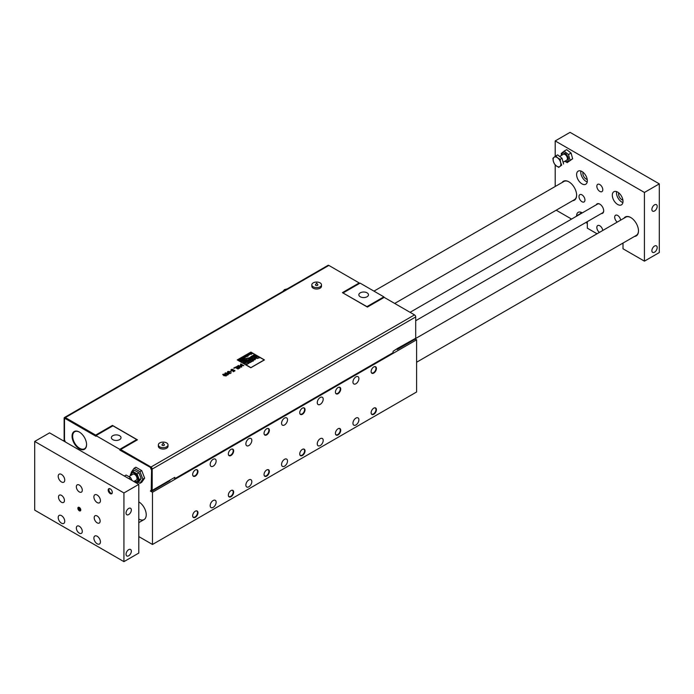 <?xml version="1.0" encoding="UTF-8"?>
<svg xmlns="http://www.w3.org/2000/svg" width="694" height="694" viewBox="0 0 694 694"><rect width="100%" height="100%" fill="white"/><g stroke="black" fill="none" stroke-linecap="round" stroke-linejoin="round"><path stroke-width="1.04" d="M241.148 358.919L239.968 359.292L241.425 359.631L241.564 359.197L240.827 359.527L241.148 358.919L240.827 359.535M241.564 359.197L240.827 359.726L239.968 359.292M240.688 359.457L240.974 359.024L240.688 359.457M264.197 359.908L250.872 352.222L237.487 359.908L250.872 352.214L264.197 359.908L250.872 367.629L237.487 359.908M240.124 360.36L238.962 359.882L239.959 360.446L239.517 359.7M240.757 359.986L238.962 359.874M240.592 360.091L240.046 359.77L240.592 360.082M244.349 357.297L243.464 357.636L243.577 357.193L243.464 357.627L244.349 357.289L243.611 357.722M244.557 357.21L244.618 357.792L243.655 357.748L244.618 357.783L244.557 357.21L243.577 357.193M242.466 359.032L241.434 358.434L242.466 359.024M241.842 358.347L241.538 358.98L241.434 358.425M243.256 358.989L241.738 358.278M245.45 356.768L244.271 356.811M246.066 356.924L245.051 357.263L246.066 356.924L244.913 356.447M243.325 357.991L242.145 358.043M243.941 358.156L242.926 358.486L243.941 358.147L242.787 357.67M250.274 354.174L249.536 354.695L248.686 354.27L249.536 354.686L250.274 354.166L249.536 354.504M249.857 353.897L248.686 354.27M246.491 356.681L245.329 356.204M251.115 354.166L250.387 353.281L251.133 354.174L249.805 353.619L251.176 354.408L249.805 353.619M252.087 353.628L250.387 353.281M252.486 353.654L250.647 353.367L252.486 353.654L250.942 352.96M251.419 354.27L250.647 353.359M246.943 355.909L245.754 355.953M247.932 356.282L246.387 356.326L247.932 356.282L246.396 355.588M247.897 355.302L247.047 355.614L247.099 355.163L248.131 355.753L247.42 355.805M247.047 355.614L247.099 355.163L247.047 355.614M248.062 355.198L248.131 355.762L248.062 355.189L248.131 355.762L248.062 355.189L247.099 355.154M249.016 355.094L248.096 354.582L249.103 354.886L248.495 355.224M248.842 354.521L248.096 354.582M249.241 354.781L248.235 354.66M242.44 360.307L242.353 359.822L243.247 360.342L242.353 359.813L242.44 360.299M243.932 360.307L242.614 359.692M243.967 359.483L242.961 359.483M244.427 359.162L243.473 359.188M244.991 359.319L243.551 359.83L244.991 359.31L243.984 358.893M246.075 358.659L244.965 358.468L246.075 358.659L245.216 359.171M245.45 358.755L244.739 358.737M246.032 358.399L246.058 359.102L246.032 358.39L246.058 359.102L246.032 358.39L244.505 358.781M244.132 362.285L244.002 362.832L245.494 361.956L244.141 362.294M244.002 362.832L243.091 362.823L243.108 362.303L243.091 362.823L243.108 362.303L243.091 362.823L244.002 362.832M243.169 361.73L242.657 361.427L243.663 362.173L243.108 362.294M252.096 357.904L251.393 358.572L252.096 357.904L250.491 358.035L250.959 357.184L250.491 358.043M251.393 358.572L248.539 358.035L251.393 358.564M242.189 360.576L240.861 360.698L242.05 361.383L240.861 360.707M242.987 360.854L241.729 361.01L242.987 360.845L241.633 360.247M242.215 361.288L241.72 361.01M254.559 355.996L253.31 355.276L254.464 356.126L252.963 355.475L252.052 356.005L253.301 356.725L252.052 356.005M256.147 355.805L253.345 357.445L251.931 357.393L250.794 356.733L253.345 357.436L256.147 355.796L254.273 354.721L253.31 355.276M245.711 360.611L244.288 360.932L244.782 360.169L244.618 361.123L245.711 360.611L244.722 361.175L246.804 361.244L246.899 360.134L246.804 361.253L244.722 361.184M246.899 360.134L246.804 361.253L246.899 360.134L244.782 360.16L244.288 360.923L244.782 360.16M246.812 364.463L246.153 363.188L244.67 363.205L246.153 363.188L246.812 364.454L249.042 363.17L246.812 364.454M248.834 360.03L247.905 360.568L246.509 358.59L247.905 360.559L248.834 360.021L248.556 359.613L250.239 359.214L248.565 359.622M250.083 361.739L248.652 360.915L249.979 361.886L248.252 361.14L247.203 361.739L248.513 362.494L247.203 361.739M251.913 361.505L250.135 362.563L248.513 362.502L250.135 362.554L250.534 361.99L250.135 362.563L251.913 361.505L249.762 360.264L248.652 360.906M253.7 359.084L252.451 359.674L252.061 359.336L253.7 359.076L252.564 359.735L254.967 359.813L255.062 358.529L254.967 359.822L252.564 359.735M255.496 359.128L255.062 358.529L252.642 358.555L252.069 359.44M253.275 361.088L252.642 361.071M257.136 357.67L255.704 356.837L257.032 357.818L255.297 357.063L254.256 357.67L257.188 358.486L254.256 357.679M259.547 357.774L257.188 358.494L259.547 357.774L256.815 356.196L255.704 356.837M252.746 360.889L252.33 361.279L250.17 360.03L252.33 361.27L252.746 360.889M253.449 360.637L251.289 359.379L250.17 360.03M250.786 367.751L264.405 359.891L250.898 352.092L237.279 359.891L250.786 367.759L237.253 359.926M264.431 359.926L250.786 367.759M252.451 359.666L252.79 359.18M254.23 359.605L253.622 359.553L254.23 359.605M254.134 359.266L253.622 359.561M250.239 359.223L248.088 358.737L247.558 357.983L246.509 358.59M249.042 363.179L247.671 363.162L246.986 361.869L244.67 363.205M246.162 361.071L245.641 361.027M253.301 356.725L251.705 356.204L250.794 356.725M250.959 357.184L248.539 358.026M250.413 357.584L249.927 357.722M245.494 361.964L243.62 360.871L242.657 361.427M243.047 359.943L242.579 360.212M249.406 354.426L249.684 353.992L249.406 354.426M242.241 358.572L241.59 358.494M244.479 357.375L243.932 357.696M64.49 417.493L328.019 265.351A1.683 0.972 -120 0 1 328.861 265.429L359.197 282.952L342.42 292.634L367.404 307.06L384.181 297.37L414.518 314.885A1.683 0.972 60 0 1 415.706 316.95L152.186 469.092L152.186 490.389A1.683 0.972 60 0 1 151.908 491.109L151.492 491.361L151.448 490.406A0.841 0.486 -120 0 0 151.587 490.042L151.587 468.745A0.841 0.486 60 0 0 150.997 467.721L120.661 450.206L120.661 449.512L137.429 439.831L112.445 425.405L95.677 435.095L65.331 417.58A1.683 0.972 -120 0 0 64.49 417.493A1.683 0.972 -120 0 0 64.143 418.265L64.143 439.554A1.683 0.972 60 0 0 64.421 440.603L65.054 441.245M152.186 469.092A1.683 0.972 60 0 0 150.997 467.027L120.661 449.512L119.767 450.033L119.767 449.348L95.972 435.606L65.193 418.525L95.972 436.292L95.972 435.606L112.922 425.821L136.718 439.554L136.718 440.239M226.166 375.957L225.567 374.508L223.069 374.17L223.668 375.61L226.166 375.957L226.548 375.48L226.166 375.957L223.668 375.619L223.069 374.17L222.696 374.647M243.846 365.686L240.913 365.469L243.846 365.677L240.87 363.96L243.065 365.651L240.315 365.226L241.278 366.684L240.315 365.235M241.85 366.84L241.295 367.161L238.32 365.443L241.295 367.152L241.85 366.831L240.913 365.46M243.047 365.651L240.506 364.177M238.797 368.436L239.872 368.037L238.797 368.436M239.656 367.23L239.508 367.855L239.656 367.23L236.697 367.36L236.333 366.84L236.697 367.352L236.333 366.84L236.697 367.352L239.656 367.23L238.32 368.158M238.545 366.094L237.209 366.415L237.044 367.083L237.209 366.406L238.545 366.085L238.051 365.799L236.333 366.831M240.02 366.97L239.872 368.037L240.02 366.961L239.872 368.037L240.02 366.961L237.044 367.083L237.209 366.415M235.396 367.534L234.069 368.297L235.396 367.525L238.025 369.043L235.396 367.534M238.415 368.818L235.439 367.1L233.722 368.089M235.032 370.769L233.401 371.715L235.032 370.769L233.505 369.876L231.761 370.31L231.432 369.945L232.204 369.39L231.683 369.59M234.294 370.787L231.354 370.553L230.902 369.989L231.345 369.399L230.902 369.98L231.345 369.399L230.902 369.98L231.354 370.544L234.303 370.787L233.054 371.507M232.716 369.286L231.345 369.39M230.373 371.741L231.501 371.082L230.373 371.741M229.063 371.411L227.736 372.071L229.063 371.403L227.649 371.524L227.597 372.643L227.649 371.524M229.697 372.478L229.454 373.19L229.697 372.47L228.031 372.426L228.014 371.706M231.293 372.782L229.905 373.615L229.089 373.45L228.977 372.747L229.089 373.45L229.905 373.606L231.293 372.782L229.94 373.277L229.558 372.548M228.968 372.739L227.597 372.652L228.951 372.721L229.089 373.441L228.977 372.739M227.597 373.58L227.719 374.656L227.597 373.589L226.435 374.292L225.35 374.04L225.272 372.904L224.882 373.441L225.272 372.904L225.35 374.031L226.435 374.292L227.597 373.58L227.25 374.838M228.56 374.179L227.632 375.064L228.543 374.023L227.623 373.12L225.272 372.895M168.026 444.88L168.026 446.251A4.841 2.793 180 0 1 165.042 448.836A4.841 2.793 180 0 1 159.767 448.229A4.841 2.793 180 0 1 158.353 446.251L158.353 444.88A4.841 2.793 0 0 0 159.767 446.858A4.841 2.793 0 0 0 165.042 447.457A4.841 2.793 0 0 0 168.026 444.88A4.841 2.793 0 0 0 163.185 442.087A4.841 2.793 0 0 0 158.353 444.88M321.496 284.835L321.496 286.214A4.841 2.793 180 0 1 316.664 289.008A4.841 2.793 180 0 1 311.823 286.214L311.823 284.835A4.841 2.793 0 0 0 316.664 287.628A4.841 2.793 0 0 0 321.496 284.835A4.841 2.793 0 0 0 318.511 282.258A4.841 2.793 0 0 0 313.246 282.866A4.841 2.793 0 0 0 311.823 284.835M223.277 374.795L224.171 374.283L225.966 375.324L225.09 375.836L223.399 374.361L223.277 374.795M225.966 375.333L225.836 375.766L225.168 374.751L223.399 374.361M241.278 366.684L238.32 365.434M231.501 371.09L230.018 371.524M225.741 373.788L225.593 373.086L227.311 373.415L226.461 373.971L225.593 373.086L225.741 373.797M227.311 373.424L225.593 373.094M162.327 445.375A1.214 0.703 0 0 0 163.879 445.453A1.214 0.703 0 0 0 164.296 444.594L163.185 443.162L162.084 444.594A1.214 0.703 0 0 0 162.327 445.375M315.805 284.34A1.214 0.703 0 0 0 315.553 284.549A1.214 0.703 0 0 0 316.664 285.538A1.214 0.703 0 0 0 317.774 284.549L316.664 283.117L315.553 284.549M151.171 490.632L150.398 491.074L152.48 492.272L152.48 544.478L416.6 391.989L416.6 339.791L152.48 492.272M415.324 339.054L416.6 339.791M152.186 490.389L170.03 480.075A1.683 0.972 -120 0 1 169.752 480.803L151.552 491.395M170.039 480.075L174.793 477.333L174.793 478.704L393.099 352.665L393.099 351.294L397.853 348.206L415.706 338.238A1.683 0.972 -120 0 1 415.428 338.967L397.228 349.55L396.899 349.099M174.793 478.704L174.194 477.68M150.841 467.635L119.767 450.033M65.331 441.957L64.499 439.814L64.499 419.497L65.193 418.525M64.742 419.159L64.742 418.603A0.841 0.486 -120 0 1 65.331 418.265L65.488 418.352M343.131 293.042L366.926 306.644L383.877 296.858L360.091 283.117L343.018 292.981M397.862 348.544A1.683 0.972 60 0 1 397.584 349.264L397.228 349.55M359.197 282.952L359.197 283.638M415.706 338.238L415.706 316.95M95.677 435.095L95.677 435.78M112.445 425.405L112.445 426.09M151.587 489.678L150.398 491.074M151.231 489.886L151.587 469.37M150.546 467.799L151.231 469.569M134.098 468.268L135.877 467.236L141.723 470.601L144.638 478.131L141.723 482.287L139.936 483.31L142.851 479.164L139.936 471.634L134.098 468.268L131.175 472.414L131.4 472.987M86.568 444.602A10.254 5.916 -120 0 0 79.316 432.041A10.254 5.916 -120 0 0 72.063 436.231A10.254 5.916 -120 0 0 79.316 448.784A10.254 5.916 -120 0 0 86.568 444.602M86.559 444.429A9.829 5.673 60 0 1 84.529 448.758A9.829 5.673 60 0 1 74.692 443.084A9.829 5.673 60 0 1 74.692 431.729A9.829 5.673 60 0 1 79.463 432.128M119.767 449.348L136.718 439.554M119.602 439.632A4.815 2.776 180 0 1 114.354 440.239A4.815 2.776 180 0 1 111.378 437.671A4.815 2.776 180 0 1 116.193 434.886A4.815 2.776 180 0 1 121.008 437.671A4.815 2.776 180 0 1 119.602 439.632M383.877 296.858L383.877 297.544M360.255 292.833A4.815 2.776 180 0 1 365.495 292.226A4.815 2.776 180 0 1 368.471 294.794A4.815 2.776 180 0 1 363.656 297.579A4.815 2.776 180 0 1 358.841 294.794A4.815 2.776 180 0 1 360.255 292.833M138.8 536.575L152.48 544.478M138.8 501.892A10.514 6.073 60 0 1 145.671 511.157A10.514 6.073 60 0 1 144.057 519.58A10.514 6.073 60 0 1 138.8 519.06M63.249 440.759L64.247 440.178M216.129 461.024A4.207 2.429 -60 0 1 214.299 465.258A4.207 2.429 -60 0 1 211.054 466.385A4.207 2.429 -60 0 1 211.054 461.527A4.207 2.429 -60 0 1 215.261 459.098A4.207 2.429 -60 0 1 216.129 461.024M251.827 440.412A4.207 2.429 -60 0 1 249.987 444.646A4.207 2.429 -60 0 1 246.743 445.774A4.207 2.429 -60 0 1 246.743 440.916A4.207 2.429 -60 0 1 250.95 438.487A4.207 2.429 -60 0 1 251.827 440.412M287.516 419.809A4.207 2.429 -60 0 1 285.676 424.043A4.207 2.429 -60 0 1 282.441 425.17A4.207 2.429 -60 0 1 282.441 420.312A4.207 2.429 -60 0 1 286.639 417.883A4.207 2.429 -60 0 1 287.516 419.809M323.204 399.206A4.207 2.429 -60 0 1 321.365 403.44A4.207 2.429 -60 0 1 318.13 404.559A4.207 2.429 -60 0 1 318.13 399.709A4.207 2.429 -60 0 1 322.337 397.28A4.207 2.429 -60 0 1 323.204 399.206M358.893 419.809A4.207 2.429 -60 0 1 357.063 424.043A4.207 2.429 -60 0 1 353.819 425.17A4.207 2.429 -60 0 1 353.819 420.312A4.207 2.429 -60 0 1 358.026 417.883A4.207 2.429 -60 0 1 358.893 419.809M358.893 378.594A4.207 2.429 -60 0 1 357.063 382.828A4.207 2.429 -60 0 1 353.819 383.956A4.207 2.429 -60 0 1 353.819 379.098A4.207 2.429 -60 0 1 358.026 376.668A4.207 2.429 -60 0 1 358.893 378.594M323.204 440.412A4.207 2.429 -60 0 1 321.365 444.646A4.207 2.429 -60 0 1 318.13 445.774A4.207 2.429 -60 0 1 318.13 440.916A4.207 2.429 -60 0 1 322.337 438.487A4.207 2.429 -60 0 1 323.204 440.412M287.516 461.024A4.207 2.429 -60 0 1 285.676 465.258A4.207 2.429 -60 0 1 282.441 466.385A4.207 2.429 -60 0 1 282.441 461.527A4.207 2.429 -60 0 1 286.639 459.098A4.207 2.429 -60 0 1 287.516 461.024M251.827 481.627A4.207 2.429 -60 0 1 249.987 485.861A4.207 2.429 -60 0 1 246.743 486.988A4.207 2.429 -60 0 1 246.743 482.13A4.207 2.429 -60 0 1 250.95 479.701A4.207 2.429 -60 0 1 251.827 481.627M216.129 502.23A4.207 2.429 -60 0 1 214.299 506.464A4.207 2.429 -60 0 1 211.054 507.592A4.207 2.429 -60 0 1 211.054 502.734A4.207 2.429 -60 0 1 215.261 500.305A4.207 2.429 -60 0 1 216.129 502.23M197.964 471.512A3.748 2.169 -60 0 1 196.324 475.286A3.748 2.169 -60 0 1 193.435 476.292A3.748 2.169 -60 0 1 193.435 471.955A3.748 2.169 -60 0 1 197.183 469.795A3.748 2.169 -60 0 1 197.964 471.512M233.652 450.9A3.748 2.169 -60 0 1 232.022 454.683A3.748 2.169 -60 0 1 229.124 455.68A3.748 2.169 -60 0 1 229.124 451.352A3.748 2.169 -60 0 1 232.88 449.183A3.748 2.169 -60 0 1 233.652 450.9M269.35 430.297A3.748 2.169 -60 0 1 267.711 434.071A3.748 2.169 -60 0 1 264.822 435.077A3.748 2.169 -60 0 1 264.822 430.748A3.748 2.169 -60 0 1 268.569 428.58A3.748 2.169 -60 0 1 269.35 430.297M305.039 409.694A3.748 2.169 -60 0 1 303.399 413.468A3.748 2.169 -60 0 1 300.511 414.474A3.748 2.169 -60 0 1 300.511 410.137A3.748 2.169 -60 0 1 304.258 407.977A3.748 2.169 -60 0 1 305.039 409.694M340.728 430.297A3.748 2.169 -60 0 1 339.088 434.071A3.748 2.169 -60 0 1 336.2 435.077A3.748 2.169 -60 0 1 336.2 430.748A3.748 2.169 -60 0 1 339.956 428.58A3.748 2.169 -60 0 1 340.728 430.297M376.417 368.479A3.748 2.169 -60 0 1 374.786 372.253A3.748 2.169 -60 0 1 371.897 373.259A3.748 2.169 -60 0 1 371.897 368.93A3.748 2.169 -60 0 1 375.645 366.762A3.748 2.169 -60 0 1 376.417 368.479M376.417 409.694A3.748 2.169 -60 0 1 374.786 413.468A3.748 2.169 -60 0 1 371.897 414.474A3.748 2.169 -60 0 1 371.897 410.137A3.748 2.169 -60 0 1 375.645 407.977A3.748 2.169 -60 0 1 376.417 409.694M340.728 389.082A3.748 2.169 -60 0 1 339.088 392.856A3.748 2.169 -60 0 1 336.2 393.862A3.748 2.169 -60 0 1 336.2 389.534A3.748 2.169 -60 0 1 339.956 387.365A3.748 2.169 -60 0 1 340.728 389.082M305.039 450.9A3.748 2.169 -60 0 1 303.399 454.683A3.748 2.169 -60 0 1 300.511 455.68A3.748 2.169 -60 0 1 300.511 451.352A3.748 2.169 -60 0 1 304.258 449.191A3.748 2.169 -60 0 1 305.039 450.9M269.35 471.512A3.748 2.169 -60 0 1 267.711 475.286A3.748 2.169 -60 0 1 264.822 476.292A3.748 2.169 -60 0 1 264.822 471.963A3.748 2.169 -60 0 1 268.569 469.795A3.748 2.169 -60 0 1 269.35 471.512M233.652 492.115A3.748 2.169 -60 0 1 232.022 495.889A3.748 2.169 -60 0 1 229.124 496.895A3.748 2.169 -60 0 1 229.124 492.566A3.748 2.169 -60 0 1 232.88 490.398A3.748 2.169 -60 0 1 233.652 492.115M197.964 512.727A3.748 2.169 -60 0 1 196.324 516.501A3.748 2.169 -60 0 1 193.435 517.498A3.748 2.169 -60 0 1 193.435 513.17A3.748 2.169 -60 0 1 197.183 511.01A3.748 2.169 -60 0 1 197.964 512.727M197.096 469.743A3.748 2.169 -60 0 1 197.781 471.408A3.748 2.169 -60 0 1 196.202 475.121A3.748 2.169 -60 0 1 193.348 476.231M195.916 469.708A3.574 2.065 -60 0 1 196.923 469.838A3.574 2.065 -60 0 1 197.66 471.478A3.574 2.065 -60 0 1 196.098 475.078A3.574 2.065 -60 0 1 193.348 476.032A3.574 2.065 -60 0 1 192.732 475.234M196.862 469.812A3.574 2.065 -60 0 1 197.538 471.408A3.574 2.065 -60 0 1 196.02 474.965A3.574 2.065 -60 0 1 193.288 475.997M196.411 469.682A3.522 2.03 -60 0 1 196.775 469.821A3.522 2.03 -60 0 1 197.504 471.434A3.522 2.03 -60 0 1 195.968 474.974A3.522 2.03 -60 0 1 193.253 475.919A3.522 2.03 -60 0 1 192.958 475.676M232.785 449.139A3.748 2.169 -60 0 1 233.479 450.805A3.748 2.169 -60 0 1 231.9 454.509A3.748 2.169 -60 0 1 229.037 455.628M231.605 449.105A3.574 2.065 -60 0 1 232.611 449.235A3.574 2.065 -60 0 1 233.349 450.874A3.574 2.065 -60 0 1 231.796 454.475A3.574 2.065 -60 0 1 229.037 455.429A3.574 2.065 -60 0 1 228.421 454.622M232.551 449.2A3.574 2.065 -60 0 1 233.236 450.805A3.574 2.065 -60 0 1 231.709 454.362A3.574 2.065 -60 0 1 228.977 455.394M232.108 449.079A3.522 2.03 -60 0 1 232.464 449.209A3.522 2.03 -60 0 1 233.193 450.822A3.522 2.03 -60 0 1 231.657 454.37A3.522 2.03 -60 0 1 228.942 455.316A3.522 2.03 -60 0 1 228.647 455.073M268.483 428.536A3.748 2.169 -60 0 1 269.168 430.193A3.748 2.169 -60 0 1 267.589 433.906A3.748 2.169 -60 0 1 264.735 435.025M267.294 428.502A3.574 2.065 -60 0 1 268.3 428.632A3.574 2.065 -60 0 1 269.046 430.263A3.574 2.065 -60 0 1 267.485 433.863A3.574 2.065 -60 0 1 264.726 434.826A3.574 2.065 -60 0 1 264.11 434.019M268.24 428.597A3.574 2.065 -60 0 1 268.925 430.193A3.574 2.065 -60 0 1 267.407 433.75A3.574 2.065 -60 0 1 264.666 434.782M267.797 428.467A3.522 2.03 -60 0 1 268.162 428.606A3.522 2.03 -60 0 1 268.89 430.219A3.522 2.03 -60 0 1 267.346 433.767A3.522 2.03 -60 0 1 264.64 434.704A3.522 2.03 -60 0 1 264.336 434.461M304.172 407.925A3.748 2.169 -60 0 1 304.857 409.59A3.748 2.169 -60 0 1 303.278 413.303A3.748 2.169 -60 0 1 300.424 414.413M302.992 407.89A3.574 2.065 -60 0 1 303.998 408.02A3.574 2.065 -60 0 1 304.735 409.66A3.574 2.065 -60 0 1 303.174 413.26A3.574 2.065 -60 0 1 300.424 414.214A3.574 2.065 -60 0 1 299.799 413.407M303.937 407.994A3.574 2.065 -60 0 1 304.614 409.59A3.574 2.065 -60 0 1 303.096 413.147A3.574 2.065 -60 0 1 300.363 414.179M303.486 407.864A3.522 2.03 -60 0 1 303.851 408.003A3.522 2.03 -60 0 1 304.579 409.616A3.522 2.03 -60 0 1 303.044 413.156A3.522 2.03 -60 0 1 300.329 414.101A3.522 2.03 -60 0 1 300.025 413.858M339.86 428.536A3.748 2.169 -60 0 1 340.554 430.193A3.748 2.169 -60 0 1 338.976 433.906A3.748 2.169 -60 0 1 336.113 435.025M338.681 428.502A3.574 2.065 -60 0 1 339.687 428.632A3.574 2.065 -60 0 1 339.687 432.761A3.574 2.065 -60 0 1 336.113 434.826A3.574 2.065 -60 0 1 335.497 434.019M339.626 428.597A3.574 2.065 -60 0 1 340.312 430.202A3.574 2.065 -60 0 1 338.785 433.759A3.574 2.065 -60 0 1 336.052 434.791M339.184 428.467A3.522 2.03 -60 0 1 339.539 428.606A3.522 2.03 -60 0 1 340.268 430.219A3.522 2.03 -60 0 1 338.733 433.767A3.522 2.03 -60 0 1 336.017 434.713A3.522 2.03 -60 0 1 335.723 434.461M375.549 366.718A3.748 2.169 -60 0 1 376.243 368.375A3.748 2.169 -60 0 1 374.665 372.088A3.748 2.169 -60 0 1 371.802 373.207M374.37 366.684A3.574 2.065 -60 0 1 375.376 366.814A3.574 2.065 -60 0 1 376.122 368.445A3.574 2.065 -60 0 1 374.56 372.045A3.574 2.065 -60 0 1 371.802 373.008A3.574 2.065 -60 0 1 371.186 372.201M375.315 366.779A3.574 2.065 -60 0 1 376.001 368.375A3.574 2.065 -60 0 1 374.474 371.932A3.574 2.065 -60 0 1 371.741 372.964M374.873 366.649A3.522 2.03 -60 0 1 375.228 366.788A3.522 2.03 -60 0 1 375.966 368.401A3.522 2.03 -60 0 1 374.422 371.949A3.522 2.03 -60 0 1 371.706 372.886A3.522 2.03 -60 0 1 371.411 372.643M375.549 407.925A3.748 2.169 -60 0 1 376.243 409.59A3.748 2.169 -60 0 1 374.665 413.303A3.748 2.169 -60 0 1 371.802 414.413M374.37 407.89A3.574 2.065 -60 0 1 375.376 408.02A3.574 2.065 -60 0 1 375.376 412.149A3.574 2.065 -60 0 1 371.802 414.214A3.574 2.065 -60 0 1 371.186 413.416M375.315 407.994A3.574 2.065 -60 0 1 376.001 409.59A3.574 2.065 -60 0 1 374.474 413.147A3.574 2.065 -60 0 1 371.741 414.179M374.873 407.864A3.522 2.03 -60 0 1 375.228 408.003A3.522 2.03 -60 0 1 375.966 409.616A3.522 2.03 -60 0 1 374.422 413.156A3.522 2.03 -60 0 1 371.706 414.101A3.522 2.03 -60 0 1 371.411 413.858M339.86 387.321A3.748 2.169 -60 0 1 340.554 388.978A3.748 2.169 -60 0 1 338.976 392.691A3.748 2.169 -60 0 1 336.113 393.81M338.681 387.287A3.574 2.065 -60 0 1 339.687 387.417A3.574 2.065 -60 0 1 340.424 389.056A3.574 2.065 -60 0 1 338.863 392.648A3.574 2.065 -60 0 1 336.113 393.611A3.574 2.065 -60 0 1 335.497 392.804M339.626 387.382A3.574 2.065 -60 0 1 340.312 388.987A3.574 2.065 -60 0 1 338.785 392.544A3.574 2.065 -60 0 1 336.052 393.576M339.184 387.261A3.522 2.03 -60 0 1 339.539 387.391A3.522 2.03 -60 0 1 340.268 389.004A3.522 2.03 -60 0 1 338.733 392.552A3.522 2.03 -60 0 1 336.017 393.498A3.522 2.03 -60 0 1 335.723 393.255M304.172 449.139A3.748 2.169 -60 0 1 304.857 450.805A3.748 2.169 -60 0 1 303.278 454.518A3.748 2.169 -60 0 1 300.424 455.628M302.992 449.105A3.574 2.065 -60 0 1 303.998 449.235A3.574 2.065 -60 0 1 303.998 453.364A3.574 2.065 -60 0 1 300.424 455.429A3.574 2.065 -60 0 1 299.799 454.622M303.937 449.2A3.574 2.065 -60 0 1 304.614 450.805A3.574 2.065 -60 0 1 303.096 454.362A3.574 2.065 -60 0 1 300.363 455.394M303.486 449.079A3.522 2.03 -60 0 1 303.851 449.209A3.522 2.03 -60 0 1 304.579 450.822A3.522 2.03 -60 0 1 303.044 454.37A3.522 2.03 -60 0 1 300.329 455.316A3.522 2.03 -60 0 1 300.025 455.073M268.483 469.743A3.748 2.169 -60 0 1 269.168 471.408A3.748 2.169 -60 0 1 267.589 475.121A3.748 2.169 -60 0 1 264.735 476.231M267.294 469.708A3.574 2.065 -60 0 1 268.3 469.847A3.574 2.065 -60 0 1 268.3 473.967A3.574 2.065 -60 0 1 264.726 476.032A3.574 2.065 -60 0 1 264.11 475.234M268.24 469.812A3.574 2.065 -60 0 1 268.925 471.408A3.574 2.065 -60 0 1 267.407 474.965A3.574 2.065 -60 0 1 264.666 475.997M267.797 469.682A3.522 2.03 -60 0 1 268.162 469.821A3.522 2.03 -60 0 1 268.89 471.434A3.522 2.03 -60 0 1 267.346 474.974A3.522 2.03 -60 0 1 264.64 475.919A3.522 2.03 -60 0 1 264.336 475.676M232.785 490.354A3.748 2.169 -60 0 1 233.479 492.011A3.748 2.169 -60 0 1 231.9 495.724A3.748 2.169 -60 0 1 229.037 496.843M231.605 490.32A3.574 2.065 -60 0 1 232.611 490.45A3.574 2.065 -60 0 1 232.611 494.579A3.574 2.065 -60 0 1 229.037 496.644A3.574 2.065 -60 0 1 228.421 495.837M232.551 490.415A3.574 2.065 -60 0 1 233.236 492.02A3.574 2.065 -60 0 1 231.709 495.577A3.574 2.065 -60 0 1 228.977 496.609M232.108 490.285A3.522 2.03 -60 0 1 232.464 490.424A3.522 2.03 -60 0 1 233.193 492.037A3.522 2.03 -60 0 1 231.657 495.585A3.522 2.03 -60 0 1 228.942 496.531A3.522 2.03 -60 0 1 228.647 496.279M197.096 510.958A3.748 2.169 -60 0 1 197.781 512.623A3.748 2.169 -60 0 1 196.202 516.336A3.748 2.169 -60 0 1 193.348 517.446M195.916 510.923A3.574 2.065 -60 0 1 196.923 511.053A3.574 2.065 -60 0 1 196.923 515.182A3.574 2.065 -60 0 1 193.348 517.247A3.574 2.065 -60 0 1 192.732 516.44M196.862 511.018A3.574 2.065 -60 0 1 197.538 512.623A3.574 2.065 -60 0 1 196.02 516.18A3.574 2.065 -60 0 1 193.288 517.212M196.411 510.897A3.522 2.03 -60 0 1 196.775 511.036A3.522 2.03 -60 0 1 197.504 512.64A3.522 2.03 -60 0 1 195.968 516.189A3.522 2.03 -60 0 1 193.253 517.134A3.522 2.03 -60 0 1 192.958 516.891M138.054 482.226L139.936 483.31M139.936 471.634L141.723 470.601M142.851 479.164L144.638 478.131M566.686 160.167A3.366 1.943 -120 0 0 566.851 160.062A3.366 1.943 -120 0 0 566.608 156.133A3.366 1.943 -120 0 0 563.32 154.346A3.366 1.943 -120 0 1 566.53 156.003A3.366 1.943 -120 0 1 566.694 160.167L563.103 162.24M567.215 162.613L572.645 158.787L571.084 153.053L566.686 149.652L564.092 151.153L568.499 154.545L570.052 160.279L567.215 162.613L564.829 161.242M565.02 161.129A4.754 2.741 -120 0 0 568.178 160.383A4.754 2.741 -120 0 0 567.154 155.491A4.754 2.741 -120 0 0 563.589 152.914A4.754 2.741 -120 0 0 561.654 155.309M561.437 155.43L561.246 153.487L564.092 151.153M568.499 154.545L571.084 153.053M570.052 160.279L572.645 158.787M132.129 480.526L130.576 477.619L126.117 475.043L124.373 476.049M128.841 478.626L130.576 477.619M560.605 162.422L561.732 165.085L559.963 166.447A5.465 3.158 -120 0 0 560.605 162.422A5.465 3.158 -120 0 0 557.629 157.85L560.171 159.351L560.605 162.422M558.887 167.419L556.345 165.918A5.465 3.158 -120 0 0 559.963 166.447L561.732 165.085M554.489 164.018L553.361 161.355A5.465 3.158 -120 0 0 556.345 165.918L554.489 164.018M554.003 157.321L555.773 155.959L557.629 157.85A5.465 3.158 -120 0 0 554.003 157.321A5.465 3.158 -120 0 0 553.361 161.355L552.927 158.293L554.003 157.321M560.171 159.351L562.027 158.284L557.629 154.883L555.773 155.959M562.027 158.284L563.589 164.018M112.124 493.295A2.724 1.57 60 0 1 110.84 493.122A2.724 1.57 60 0 1 108.915 489.791A2.724 1.57 60 0 1 109.409 488.593M112.02 493.469A2.906 1.683 60 0 1 110.979 493.2A2.906 1.683 60 0 1 110.91 493.156M108.923 489.712A2.906 1.683 60 0 1 108.915 489.634A2.906 1.683 60 0 1 109.201 488.593M133.838 481.506L136.319 480.075A3.366 1.943 -120 0 0 137.013 478.539A3.366 1.943 -120 0 0 135.547 475.147A3.366 1.943 -120 0 0 132.953 474.245L129.179 476.431M134.315 481.237L137.048 482.816L138.904 481.74L141.134 478.565L138.904 472.814L134.436 470.237L132.58 471.304L130.351 474.479L130.75 475.52M137.048 482.816L139.277 479.641L141.134 478.565M139.277 479.641L137.048 473.881L138.904 472.814M137.048 473.881L132.58 471.304M137.117 481.263A4.797 2.767 -120 0 0 137.212 481.211A4.797 2.767 -120 0 0 138.201 479.016A4.797 2.767 -120 0 0 136.111 474.193A4.797 2.767 -120 0 0 132.415 472.909A4.797 2.767 -120 0 0 132.328 472.961M134.61 481.063A4.797 2.767 -120 0 0 137.03 481.315A4.797 2.767 -120 0 0 138.028 479.12A4.797 2.767 -120 0 0 135.937 474.297A4.797 2.767 -120 0 0 132.242 473.013A4.797 2.767 -120 0 0 131.244 475.234M34.7 510.133L34.7 441.445L123.931 492.957L123.931 561.646L34.7 510.133M80.773 509.951A2.065 1.197 60 0 1 80.348 510.897A2.065 1.197 60 0 1 78.283 509.7A2.065 1.197 60 0 1 78.283 507.314A2.065 1.197 60 0 1 79.871 507.869A2.065 1.197 60 0 1 80.773 509.951M112.307 492.428A2.906 1.683 60 0 1 111.699 493.764A2.906 1.683 60 0 1 108.793 492.081A2.906 1.683 60 0 1 108.793 488.723A2.906 1.683 60 0 1 111.031 489.504A2.906 1.683 60 0 1 112.307 492.428M82.291 531.431A4.207 2.429 60 0 1 81.415 533.348A4.207 2.429 60 0 1 77.208 530.927A4.207 2.429 60 0 1 77.208 526.069A4.207 2.429 60 0 1 80.452 527.197A4.207 2.429 60 0 1 82.291 531.431M82.291 490.216A4.207 2.429 60 0 1 81.415 492.141A4.207 2.429 60 0 1 77.208 489.712A4.207 2.429 60 0 1 77.208 484.854A4.207 2.429 60 0 1 80.452 485.982A4.207 2.429 60 0 1 82.291 490.216M64.447 500.513A4.207 2.429 60 0 1 63.57 502.439A4.207 2.429 60 0 1 59.363 500.01A4.207 2.429 60 0 1 59.363 495.16A4.207 2.429 60 0 1 62.607 496.279A4.207 2.429 60 0 1 64.447 500.513M100.136 521.125A4.207 2.429 60 0 1 99.259 523.05A4.207 2.429 60 0 1 95.061 520.621A4.207 2.429 60 0 1 95.061 515.763A4.207 2.429 60 0 1 98.296 516.891A4.207 2.429 60 0 1 100.136 521.125M64.742 480.083A4.624 2.672 60 0 1 63.779 482.2A4.624 2.672 60 0 1 59.155 479.528A4.624 2.672 60 0 1 59.155 474.184A4.624 2.672 60 0 1 62.72 475.425A4.624 2.672 60 0 1 64.742 480.083M100.43 541.901A4.624 2.672 60 0 1 99.476 544.018A4.624 2.672 60 0 1 95.911 542.777A4.624 2.672 60 0 1 93.89 538.128A4.624 2.672 60 0 1 94.844 536.002A4.624 2.672 60 0 1 98.409 537.243A4.624 2.672 60 0 1 100.43 541.901M100.43 500.686A4.624 2.672 60 0 1 99.476 502.803A4.624 2.672 60 0 1 94.844 500.131A4.624 2.672 60 0 1 94.844 494.796A4.624 2.672 60 0 1 98.409 496.028A4.624 2.672 60 0 1 100.43 500.686M64.742 521.298A4.624 2.672 60 0 1 63.779 523.415A4.624 2.672 60 0 1 60.213 522.174A4.624 2.672 60 0 1 58.201 517.516A4.624 2.672 60 0 1 59.155 515.399A4.624 2.672 60 0 1 62.72 516.64A4.624 2.672 60 0 1 64.742 521.298M123.931 492.957L138.8 484.377L138.8 553.066L123.931 561.646M126.039 554.254A3.748 2.169 -60 0 1 127.67 550.472A3.748 2.169 -60 0 1 130.559 549.475A3.748 2.169 -60 0 1 130.559 553.803A3.748 2.169 -60 0 1 126.811 555.972A3.748 2.169 -60 0 1 126.039 554.254M126.039 513.039A3.748 2.169 -60 0 1 127.67 509.266A3.748 2.169 -60 0 1 130.559 508.26A3.748 2.169 -60 0 1 130.559 512.588A3.748 2.169 -60 0 1 126.811 514.757A3.748 2.169 -60 0 1 126.039 513.039M138.8 484.377L49.569 432.856L34.7 441.445M644.431 261.144L659.3 252.555L659.3 183.867L570.069 132.354L555.2 140.934L644.431 192.455L644.431 261.144L623.012 248.782L623.012 243.065M555.2 186.495L555.2 164.877M555.2 156.384L555.2 140.934M659.3 183.867L644.431 192.455M657.192 247.593A3.748 2.169 -60 0 1 655.552 251.367A3.748 2.169 -60 0 1 652.664 252.373A3.748 2.169 -60 0 1 652.664 248.036A3.748 2.169 -60 0 1 656.42 245.876A3.748 2.169 -60 0 1 657.192 247.593M657.192 206.378A3.748 2.169 -60 0 1 655.552 210.152A3.748 2.169 -60 0 1 652.664 211.158A3.748 2.169 -60 0 1 652.664 206.821A3.748 2.169 -60 0 1 656.42 204.661A3.748 2.169 -60 0 1 657.192 206.378M576.61 195.023A10.514 6.073 60 0 1 574.441 199.672L394.695 303.443M373.962 291.133L563.918 181.455A10.514 6.073 60 0 1 569.028 181.897M572.637 200.713A10.939 6.315 -120 0 0 576.619 195.205A10.939 6.315 -120 0 0 568.88 181.811A10.939 6.315 -120 0 0 562.123 182.496M638.48 230.746A10.514 6.073 60 0 1 636.303 235.387L416.6 362.233M415.689 338.472L625.788 217.179A10.514 6.073 60 0 1 630.898 217.612M634.507 236.428A10.939 6.315 -120 0 0 638.48 230.92A10.939 6.315 -120 0 0 630.751 217.526A10.939 6.315 -120 0 0 623.984 218.211M623.012 243.967L622.223 243.516M583.047 172.251A4.624 2.672 -120 0 0 582.865 173.396A4.624 2.672 -120 0 0 587.211 179.468M581.971 183.867A7.573 4.372 60 0 1 577.026 177.196A7.573 4.372 60 0 1 578.18 171.132A7.573 4.372 60 0 1 584.018 173.153A7.573 4.372 60 0 1 587.324 180.778A7.573 4.372 60 0 1 585.753 184.24A7.573 4.372 60 0 1 581.971 183.867M580.887 171.01A7.573 4.372 -120 0 0 587.211 181.958M580.887 212.217A7.573 4.372 -120 0 0 580.783 213.405L580.783 213.761M576.619 216.164L576.619 215.808A7.573 4.372 60 0 1 578.18 212.338A7.573 4.372 60 0 1 582.266 212.902M587.315 221.638A7.573 4.372 60 0 1 587.324 221.993L587.324 228.17L597.031 233.774M587.324 223.364L585.823 222.496M618.736 192.854A4.624 2.672 -120 0 0 618.554 193.999A4.624 2.672 -120 0 0 622.908 200.08M617.66 204.47A7.573 4.372 60 0 1 612.715 197.799A7.573 4.372 60 0 1 613.878 191.735A7.573 4.372 60 0 1 619.707 193.765A7.573 4.372 60 0 1 623.012 201.381A7.573 4.372 60 0 1 621.442 204.851A7.573 4.372 60 0 1 617.66 204.47M616.584 191.613A7.573 4.372 -120 0 0 622.9 202.561M584.947 200.011A4.207 2.429 60 0 1 584.07 201.937A4.207 2.429 60 0 1 580.835 200.809A4.207 2.429 60 0 1 578.996 196.576A4.207 2.429 60 0 1 579.863 194.65A4.207 2.429 60 0 1 583.107 195.777A4.207 2.429 60 0 1 584.947 200.011M617.278 222.089A4.207 2.429 60 0 1 614.684 217.179A4.207 2.429 60 0 1 615.561 215.253A4.207 2.429 60 0 1 618.623 216.198A4.207 2.429 60 0 1 620.61 220.163M602.791 189.705A4.207 2.429 60 0 1 601.915 191.631A4.207 2.429 60 0 1 598.679 190.503A4.207 2.429 60 0 1 596.84 186.27A4.207 2.429 60 0 1 597.707 184.344A4.207 2.429 60 0 1 600.952 185.472A4.207 2.429 60 0 1 602.791 189.705M599.434 232.386A4.207 2.429 60 0 1 596.84 227.485A4.207 2.429 60 0 1 597.707 225.559A4.207 2.429 60 0 1 600.778 226.504A4.207 2.429 60 0 1 602.765 230.469M603.676 210.646A5.049 2.915 60 0 1 602.635 212.798L415.706 320.715M410.067 312.317L597.586 204.053A5.049 2.915 60 0 1 599.963 204.218M601.29 213.57A5.465 3.158 -120 0 0 603.685 210.829A5.465 3.158 -120 0 0 599.816 204.131A5.465 3.158 -120 0 0 596.241 204.834M571.57 219.078L556.198 210.204M80.634 510.584A2.004 1.162 60 0 1 79.905 510.402A2.004 1.162 60 0 1 78.491 507.939A2.065 1.197 60 0 1 78.491 507.887A2.065 1.197 60 0 1 78.648 507.219M80.617 510.619A2.065 1.197 60 0 1 79.949 510.42A2.065 1.197 60 0 1 79.931 510.411M80.383 508.563L79.211 509.24L78.899 507.921L79.48 507.522M78.899 507.921L79.532 507.557M80.764 509.7L80.218 510.073L79.211 509.24M78.491 507.887L78.491 507.939A2.004 1.162 60 0 1 78.691 507.219M150.997 467.027L414.518 314.885M328.861 265.429L65.331 417.58M286.995 289.034A4.624 2.672 120 0 0 283.863 290.838M169.752 480.803L151.908 491.109M415.428 338.967L397.584 349.264M65.331 418.265L64.742 418.603M576.619 215.808L580.783 213.405M287.082 288.982L284.54 289.572L282.762 291.48M559.659 156.454L563.328 154.337M144.057 519.58L138.8 522.617"/></g></svg>
